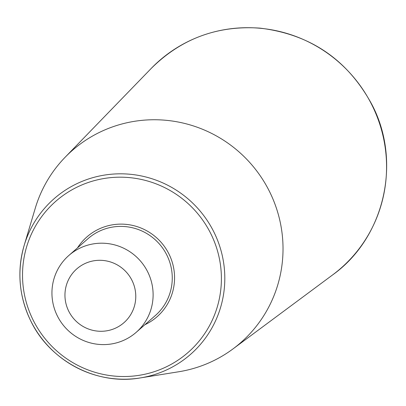 <?xml version="1.0" encoding="UTF-8"?>
<svg xmlns="http://www.w3.org/2000/svg" width="406" height="406" viewBox="0 0 406 406"><rect width="100%" height="100%" fill="white"/><g stroke="black" fill="none" stroke-linecap="round" stroke-linejoin="round"><path stroke-width="0.61" d="M35.261 208.242A127.783 125.52 48.8 0 1 65.021 157.371A127.783 125.52 48.8 0 1 250.893 163.796A127.783 125.52 48.8 0 1 232.988 348.911A127.783 125.52 48.8 0 1 178.66 371.774L140.288 377.93A103.494 101.657 -131.2 0 0 213.759 231.75A103.494 101.657 -131.2 0 0 113.167 174.078A103.494 101.657 -131.2 0 0 24.147 245.483A103.494 101.657 -131.2 0 0 30.942 321.273A103.494 101.657 -131.2 0 0 140.288 377.93C97.024 385.563 50.232 361.33 30.937 321.293C19.036 296.725 16.773 271.457 24.147 245.483L35.261 208.242M68.771 311.26A35.769 35.134 48.8 0 1 102.307 260.388A35.769 35.134 48.8 0 1 130.016 315.721A35.769 35.134 48.8 0 1 68.771 311.26M57.393 316A51.095 50.192 48.8 0 1 68.837 255.481A51.095 50.192 48.8 0 1 140.263 260.804A51.095 50.192 48.8 0 1 136.213 332.316A51.095 50.192 48.8 0 1 57.393 316M371.85 104.875A137.867 135.426 -131.2 0 0 151.367 68.284C181.365 38.59 217.586 25.208 260.018 28.136C310.397 34.251 347.719 59.768 371.987 104.697C402.026 161.943 384.497 237.936 332.585 274.943A137.867 135.426 -131.2 0 0 371.85 104.875M33.246 320.298A100.444 98.663 48.8 0 1 127.418 177.442A100.444 98.663 48.8 0 1 205.223 332.818A100.444 98.663 48.8 0 1 33.246 320.298M68.837 255.481L87.985 238.687A51.095 50.192 48.8 0 1 159.411 244.011A51.095 50.192 48.8 0 1 155.361 315.523L136.213 332.316M77.495 247.888A53.14 52.201 48.8 0 1 161.207 242.438A53.14 52.201 48.8 0 1 144.871 324.724M232.988 348.911L332.585 274.943M65.021 157.371L151.367 68.284"/></g></svg>
